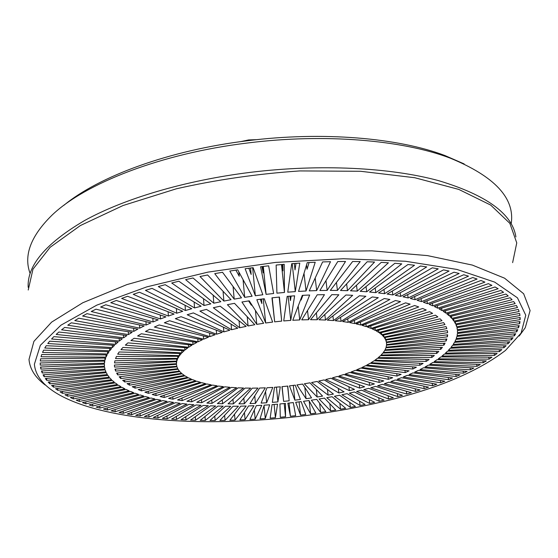 <?xml version="1.0" encoding="UTF-8"?>
<svg xmlns="http://www.w3.org/2000/svg" width="558" height="558" viewBox="0 0 558 558"><rect width="100%" height="100%" fill="white"/><g stroke="black" fill="none" stroke-linecap="round" stroke-linejoin="round"><path stroke-width="0.84" d="M63.884 205.309C98.696 176.468 169.095 150.248 247.606 140.728C322.566 131.228 398.482 137.882 444.935 155.542L464.179 163.94M511.17 223.856C515.167 198.334 494.786 176.398 450.027 158.06C402.59 140.037 324.582 133.236 247.508 143.001C160.85 153.457 84.767 183.596 51.88 215.29C30.683 236.16 23.436 255.585 30.139 273.566M515.899 236.927C512.418 213.895 486.646 195.133 438.574 180.639C390.307 167.519 319.985 163.836 250.396 172.345C184.977 180.429 124.225 198.683 84.746 220.445C45.805 243.288 26.951 265.58 28.186 287.328M505.45 350.452L521.102 333.098L525.769 315.249L517.454 297.839L494.667 282.104L456.96 269.437L405.506 261.263L343.393 258.731L275.554 262.413L208.022 272.116L146.81 286.875L96.792 305.142L60.962 325.168L40.357 345.304L34.387 364.221C37.798 404.097 128.354 423.376 221.791 421.597C278.03 420.579 332.687 413.708 385.766 400.993C437.995 388.396 477.885 371.551 505.45 350.452M45.191 384.999C35.238 377.55 29.846 369.033 29.002 359.45L33.912 341.377L51.622 322.119L82.779 302.757L126.868 284.615L181.866 269.165C222.949 260.628 265.427 254.748 309.299 251.525L371.921 250.856L427.442 255.606L472.333 265.078L504.585 278.191L523.648 293.745L530.1 310.576L525.259 327.706L519.226 336.014M28.228 290.014L32.971 269.179L50.143 247.285L80.352 225.558L123.06 205.518L176.314 188.806C216.086 179.774 257.252 173.81 299.799 170.922L360.656 171.285L414.796 177.737L458.809 189.42L490.698 205.079L509.852 223.346L516.757 242.897L512.628 262.63M239.877 419.937L248.526 405.945L253.967 405.729L245.088 419.714L239.877 419.937M244.453 412.529L245.088 419.714M249.97 403.601L259.596 388.033L265.329 387.824L255.445 403.392L249.97 403.601M254.755 395.866L255.445 403.392M265.566 391.5L266.654 402.771L261.13 403.106L267.003 387.747L272.785 387.405L266.654 402.771M276.419 387.133L277.905 401.906L272.367 402.367L274.473 387.287L280.283 386.82L277.905 401.906M287.628 386.08L289.163 400.804L283.631 401.376L281.971 386.666L287.782 386.066L289.163 400.804M282.118 386.645L283.631 401.376M295.252 385.146L300.392 399.465L294.875 400.156L289.469 385.871L295.252 385.146M293.306 385.39L294.875 400.156M302.659 384.064L311.538 397.896L306.07 398.698L296.926 384.915L302.659 384.064M304.821 387.44L306.07 398.698M309.962 382.823L322.566 396.103L317.16 397.017L304.312 383.799L309.962 382.823M316.302 389.498L317.16 397.017M317.139 381.442L333.433 394.087L328.111 395.106L311.587 382.53L317.139 381.442M327.441 389.435L328.111 395.106M324.142 379.907L344.091 391.855L338.88 392.978L318.73 381.107L324.142 379.907M338.315 388.396L338.88 392.978M330.95 378.233L354.497 389.414L349.413 390.642L325.691 379.545L330.95 378.233M348.924 386.771L349.413 390.642M337.52 376.434L364.611 386.778L359.68 388.096L332.449 377.843L337.52 376.434M359.24 384.727L359.68 388.096M343.819 374.502L374.383 383.939L369.619 385.355L338.957 376.008L343.819 374.502M369.215 382.349L369.619 385.355M349.81 372.458L383.758 380.919L379.196 382.425L345.193 374.055L349.81 372.458M378.819 379.691L379.196 382.425M355.474 370.303L392.699 377.724L388.361 379.314L351.115 371.984L355.474 370.303M388.005 376.79L388.361 379.314M360.761 368.05L401.16 374.362L397.066 376.036L356.695 369.801L360.761 368.05M396.724 373.665L397.066 376.036M365.643 365.706L409.077 370.84L405.254 372.591L361.891 367.527L365.643 365.706M404.92 370.352L405.254 372.591M370.094 363.279L416.408 367.185L412.878 368.998L366.683 365.162L370.094 363.279M412.557 366.857L412.878 368.998M374.069 360.789L423.097 363.397L419.888 365.274L371.028 362.728L374.069 360.789M419.574 363.209L419.888 365.274M377.55 358.243L429.095 359.491L426.235 361.424L374.899 360.224L377.55 358.243M425.921 359.415L426.235 361.424M380.507 355.662L434.347 355.495L431.857 357.476L378.261 357.664L380.507 355.662M431.55 355.509L431.857 357.476M382.9 353.047L438.804 351.421L436.712 353.437L381.093 355.076L382.9 353.047M436.405 351.491L436.712 353.437M384.72 350.417L442.41 347.292L440.743 349.329L383.36 352.454L384.72 350.417M440.429 347.397L440.743 349.329M385.934 347.787L445.117 343.121L443.903 345.179L385.048 349.824L385.934 347.787M443.582 343.247L443.903 345.179M386.52 345.179L446.881 338.943L446.135 341.001L386.115 347.202L386.52 345.179M445.814 339.055L446.135 341.001M386.457 342.605L447.649 334.779L447.397 336.823L386.561 344.6L386.457 342.605M447.07 334.849L447.397 336.823M385.745 340.08L447.39 330.65L447.649 332.673L386.359 342.033L385.745 340.08M447.314 330.664L447.649 332.673M386.073 340.031L386.359 342.033M384.364 337.632L446.065 326.597L446.853 328.578L385.494 339.522L384.364 337.632M385.201 337.478L385.494 339.522M382.307 335.26L443.638 322.643L444.97 324.575L383.96 337.088L382.307 335.26M383.66 334.981L383.96 337.088M379.58 333L440.102 318.82L441.985 320.683L381.756 334.744L379.58 333M381.449 332.561L381.756 334.744M376.176 330.859L435.428 315.165L437.87 316.937L378.875 332.505L376.176 330.859M378.554 330.231L378.875 332.505M372.116 328.864L429.625 311.706L432.617 313.38L375.325 330.399L372.116 328.864M374.99 328.006L375.325 330.399M367.415 327.023L422.692 308.476L426.242 310.032L371.119 328.439L367.415 327.023M370.77 325.9L371.119 328.439M362.086 325.356L414.65 305.519L418.744 306.942L366.271 326.632L362.086 325.356M365.902 323.919L366.271 326.632M356.171 323.884L405.54 302.854L410.151 304.124L360.81 325.007L356.171 323.884M360.412 322.071L360.81 325.007M349.692 322.608L395.399 300.518L400.511 301.627L354.755 323.577L349.692 322.608M354.337 320.362L354.755 323.577M342.689 321.554L384.281 298.537L389.868 299.465L348.157 322.35L342.689 321.554M347.697 318.785L348.157 322.35M335.219 320.724L372.277 296.947L378.289 297.679L341.05 321.345L335.219 320.724M340.54 317.314L341.05 321.345M327.33 320.139L359.464 295.754L365.86 296.284L333.475 320.571L327.33 320.139M332.903 315.912L333.475 320.571M319.071 319.797L345.939 294.987L352.67 295.315L325.502 320.041L319.071 319.797M324.826 314.482L325.502 320.041M310.52 319.699L331.822 294.659L338.832 294.77L317.174 319.748L310.52 319.699M316.358 312.836L317.174 319.748M301.732 319.86L317.23 294.784L324.456 294.666L308.56 319.713L301.732 319.86M307.507 310.513L308.56 319.713M292.776 320.271L302.296 295.349L309.676 295.015L299.73 319.929L292.776 320.271M302.917 295.322L301.104 300.058L300.964 298.837M298.188 306.105L299.73 319.929M283.729 320.934L287.161 296.368L294.624 295.817L290.746 320.397L283.729 320.934M291.13 296.075L290.453 300.602L289.972 296.159M288.144 296.298L290.746 320.397M272.213 297.805L274.669 321.84L271.962 297.832L279.439 297.058L281.692 321.115L274.669 321.84M272.144 297.812L272.59 302.192L272.102 297.819M279.293 297.072L279.711 301.459L279.251 297.079M279.174 297.086L281.692 321.115M263.271 298.865L265.657 322.991L256.84 299.716L264.262 298.739L272.632 322.085L265.657 322.991M261.465 299.109L261.897 303.552L260.314 299.255M255.445 310.52L256.771 324.365L241.942 302.011L249.231 300.832L263.641 323.284L256.771 324.365M251.239 303.964L251.358 305.198L248.617 300.936M247.229 316.742L248.08 325.963L227.399 304.696L234.499 303.329L254.797 324.707L248.08 325.963M239.04 320.822L239.654 327.762L213.351 307.73L220.194 306.196L246.162 326.353L239.654 327.762M231.082 324.163L231.563 329.743L199.917 311.092L206.439 309.404L237.806 328.188L231.563 329.743M223.472 327.211L223.863 331.898L187.202 314.747L193.361 312.919L229.791 330.217L223.863 331.898M216.288 330.148L216.609 334.207L175.324 318.653L181.057 316.7L222.189 332.408L216.609 334.207M209.578 333.056L209.857 336.641L164.352 322.768L169.625 320.717L215.046 334.744L209.857 336.641M203.398 335.958L203.642 339.187L154.378 327.058L159.156 324.93L208.406 337.206L203.642 339.187M197.797 338.873L198.013 341.831L145.443 331.473L149.704 329.29L202.324 339.78L198.013 341.831M192.803 341.803L192.998 344.537L137.61 335.986L141.327 333.761L196.834 342.431L192.998 344.537M188.444 344.739L188.625 347.292L130.907 340.554L134.059 338.301L191.959 345.151L188.625 347.292M184.74 347.662L184.907 350.075L125.341 345.13L127.935 342.877L187.732 347.92L184.907 350.075M181.713 350.57L181.866 352.865L120.933 349.692L122.955 347.453L184.161 350.703L181.866 352.865M179.355 353.444L179.502 355.641L117.668 354.19L119.133 351.986L181.273 353.493L179.502 355.641M177.681 356.269L177.821 358.389L115.541 358.613L116.448 356.45L179.062 356.262L177.821 358.389M176.684 359.024L176.816 361.089L114.516 362.923L114.885 360.817L177.535 359.003L176.816 361.089M176.349 361.703L176.481 363.718L114.571 367.087L114.411 365.058L176.684 361.682L176.481 363.718M114.488 365.058L114.571 367.087M115.583 369.103L115.666 371.098L114.997 369.152L176.495 364.297L176.809 366.271L115.666 371.098M117.668 372.96L117.752 374.927L116.608 373.072L176.97 366.829L177.772 368.726L117.752 374.927M120.709 376.608L120.793 378.561L119.182 376.803L178.072 369.263L179.355 371.077L120.793 378.561M124.643 380.026L124.734 381.979L122.683 380.326L179.795 371.593L181.538 373.309L124.734 381.979M129.421 383.213L129.519 385.18L127.064 383.632L182.11 373.79L184.3 375.408L129.519 385.18M134.994 386.15L135.092 388.138L132.253 386.715L184.991 375.862L187.6 377.368L135.092 388.138M141.3 388.828L141.404 390.858L138.21 389.554L188.416 377.787L191.415 379.182L141.404 390.858M148.288 391.242L148.4 393.327L144.878 392.141L192.343 379.566L195.712 380.842L148.4 393.327M155.905 393.376L156.031 395.538L152.201 394.485L196.744 381.191L200.468 382.342L156.031 395.538M164.094 395.238L164.226 397.498L160.125 396.564L201.591 382.655L205.637 383.674L164.226 397.498M172.799 396.808L172.945 399.193L168.593 398.391L206.851 383.953L211.189 384.839L172.945 399.193M181.964 398.077L182.131 400.623L177.563 399.953L212.493 385.076L217.097 385.829L182.131 400.623M191.547 399.04L191.743 401.795L186.965 401.251L218.471 386.031L223.319 386.645L191.743 401.795M201.494 399.674L201.717 402.709L196.765 402.29L224.755 386.806L229.819 387.287L201.717 402.709M211.747 399.967L212.005 403.357L206.906 403.071L231.319 387.405L236.571 387.747L212.005 403.357M222.258 399.856L222.572 403.748L217.348 403.587L238.12 387.831L243.525 388.033L222.572 403.748M232.979 399.284L233.363 403.88L228.034 403.846L245.115 388.075L250.661 388.138L233.363 403.88M243.839 398.077L244.341 403.762L238.922 403.853L252.293 388.138L257.942 388.068L244.341 403.762M254.329 409.963L255.173 419.184L249.942 419.476L256.331 405.617L261.8 405.324L255.173 419.184M264.053 405.589L265.287 418.514L260.042 418.877L264.178 405.178L269.667 404.801L265.287 418.514M274.104 404.452L275.415 417.698L270.163 418.137L272.053 404.627L277.549 404.173L275.415 417.698M284.196 403.546L285.55 416.756L280.297 417.265L279.935 403.957L285.431 403.427L285.55 416.756M293.306 402.576L295.67 415.675L290.425 416.254L287.816 403.183L293.306 402.576M289.051 403.043L290.425 416.254M301.16 401.614L305.77 414.461L300.539 415.103L295.684 402.297L301.16 401.614M299.109 401.872L300.539 415.103M308.979 400.546L315.828 413.115L310.618 413.827L303.531 401.307L308.979 400.546M309.181 400.916L310.618 413.827M316.749 399.375L325.837 411.637L320.655 412.418L311.336 400.205L316.749 399.375M319.601 403.218L320.655 412.418M324.456 398.098L335.783 410.025L330.636 410.876L319.092 398.998L324.456 398.098M329.785 403.706L330.636 410.876M332.094 396.717L345.653 408.289L340.547 409.209L326.779 397.687L332.094 396.717M339.829 403.315L340.547 409.209M339.648 395.231L355.432 406.426L350.375 407.41L334.388 396.278L339.648 395.231M349.747 402.395L350.375 407.41M347.09 393.655L365.099 404.438L360.105 405.485L341.908 394.764L347.09 393.655M359.533 401.104L360.105 405.485M354.428 391.974L374.655 402.332L369.717 403.441L349.329 393.153L354.428 391.974M369.201 399.535L369.717 403.441M361.633 390.202L384.064 400.093L379.203 401.265L356.625 391.451L361.633 390.202M378.722 397.735L379.203 401.265M368.705 388.34L393.334 397.742L388.549 398.977L363.788 389.644L368.705 388.34M388.096 395.741L388.549 398.977M375.611 386.38L402.43 395.266L397.735 396.564L370.812 387.754L375.611 386.38M397.303 393.564L397.735 396.564M382.356 384.336L411.344 392.672L406.747 394.032L377.668 385.773L382.356 384.336M406.336 391.235L406.747 394.032M388.912 382.202L420.055 389.965L415.564 391.388L384.357 383.702L388.912 382.202M415.173 388.752L415.564 391.388M395.266 379.991L428.551 387.147L424.178 388.626L390.858 381.539L395.266 379.991M423.794 386.122L424.178 388.626M401.411 377.696L436.809 384.218L432.562 385.752L397.15 379.3L401.411 377.696M432.185 383.367L432.562 385.752M407.326 375.325L444.817 381.184L440.701 382.767L403.225 376.985L407.326 375.325M440.332 380.479L440.701 382.767M412.99 372.877L452.545 378.038L448.576 379.684L409.063 374.592L412.99 372.877M448.214 377.473L448.576 379.684M418.395 370.366L459.973 374.795L456.165 376.49L414.657 372.123L418.395 370.366M455.809 374.348L456.165 376.49M423.522 367.785L467.095 371.454L463.447 373.197L419.979 369.591L423.522 367.785M463.091 371.119L463.447 373.197M428.356 365.141L473.868 368.015L470.401 369.808L425.022 366.99L428.356 365.141M470.052 367.778L470.401 369.808M432.882 362.442L480.285 364.493L477.006 366.327L429.765 364.332L432.882 362.442M476.658 364.332L477.006 366.327M437.081 359.687L486.318 360.88L483.242 362.763L434.187 361.612L437.081 359.687M482.893 360.796L483.242 362.763M440.932 356.89L491.94 357.19L489.08 359.115L438.281 358.843L440.932 356.89M488.731 357.169L489.08 359.115M444.426 354.044L497.129 353.423L494.5 355.383L442.027 356.032L444.426 354.044M494.151 353.458L494.5 355.383M447.537 351.17L501.865 349.594L499.473 351.589L445.41 353.179L447.537 351.17M499.117 349.671L499.473 351.589M450.257 348.262L506.113 345.702L503.972 347.725L448.402 350.291L450.257 348.262M503.623 345.814L503.972 347.725M452.566 345.332L509.859 341.754L507.982 343.805L451.004 347.376L452.566 345.332M507.627 341.894L507.982 343.805M454.456 342.389L513.06 337.764L511.47 339.836L453.187 344.439L454.456 342.389M511.107 337.918L511.47 339.836M455.9 339.431L515.704 333.74L514.406 335.832L454.937 341.496L455.9 339.431M514.044 333.9L514.406 335.832M456.883 336.474L517.761 329.687L516.771 331.794L456.242 338.539L456.883 336.474M516.401 329.841L516.771 331.794M457.4 333.531L519.205 325.621L518.535 327.734L457.093 335.581L457.4 333.531M518.159 325.753L518.535 327.734M457.434 330.601L520.014 321.554L519.679 323.661L457.462 332.638L457.434 330.601M519.289 321.659L519.679 323.661M456.967 327.692L520.154 317.488L520.168 319.594L457.344 329.715L456.967 327.692M519.77 317.551L520.168 319.594M457.002 327.685L457.344 329.715M455.998 324.819L519.617 313.45L519.979 315.535L456.73 326.821L455.998 324.819M519.582 313.457L519.979 315.535M456.381 324.756L456.73 326.821M454.505 321.994L518.361 309.439L519.1 311.51L455.6 323.961L454.505 321.994M455.244 321.847L455.6 323.961M452.489 319.225L516.387 305.484L517.503 307.528L453.954 321.15L452.489 319.225M453.584 318.988L453.954 321.15M449.943 316.519L513.66 301.585L515.167 303.594L451.778 318.395L449.943 316.519M451.401 316.17L451.778 318.395M446.86 313.882L510.172 297.77L512.077 299.737L449.064 315.709L446.86 313.882M448.681 313.422L449.064 315.709M443.233 311.336L505.911 294.052L508.212 295.97L445.821 313.101L443.233 311.336M445.424 310.729L445.821 313.101M439.069 308.888L500.861 290.453L503.574 292.301L442.027 310.583L439.069 308.888M441.622 308.128L442.027 310.583M434.368 306.544L495.016 286.979L498.141 288.758L437.702 308.169L434.368 306.544M437.284 305.603L437.702 308.169M429.13 304.319L488.383 283.652L491.919 285.354L432.834 305.861L429.13 304.319M432.401 303.182L432.834 305.861M423.369 302.227L480.954 280.493L484.902 282.111L427.442 303.678L423.369 302.227M426.989 300.86L427.442 303.678M417.091 300.274L472.738 277.521L477.09 279.035L421.52 301.62L417.091 300.274M421.053 298.656L421.52 301.62M410.304 298.467L463.747 274.745L468.504 276.154L415.089 299.709L410.304 298.467M414.601 296.563L415.089 299.709M403.036 296.821L454.003 272.192L459.15 273.49L408.156 297.951L403.036 296.821M407.647 294.596L408.156 297.951M395.301 295.349L443.519 269.877L449.044 271.049L400.742 296.361L395.301 295.349M400.205 292.762L400.742 296.361M387.119 294.052L432.331 267.812L438.218 268.851L392.874 294.938L387.119 294.052M392.295 291.046L392.874 294.938M378.519 292.936L420.474 266.013L426.703 266.912L384.56 293.696L378.519 292.936M383.946 289.456L384.56 293.696M369.522 292.022L407.975 264.499L414.531 265.252L375.834 292.643L369.522 292.022M375.178 287.977L375.834 292.643M360.168 291.304L394.897 263.278L401.746 263.878L366.732 291.778L360.168 291.304M366.013 286.582L366.732 291.778M350.487 290.788L381.274 262.365L388.396 262.804L357.273 291.123L350.487 290.788M356.485 285.25L357.273 291.123M340.519 290.481L367.171 261.765L374.537 262.037L347.501 290.676L340.519 290.481M346.616 283.91L347.501 290.676M330.301 290.39L352.649 261.493L360.224 261.59L337.451 290.432L330.301 290.39M336.439 282.453L337.451 290.432M319.867 290.516L337.778 261.542L345.528 261.472L327.162 290.411L319.867 290.516M325.963 280.653L327.162 290.411M309.265 290.858L322.615 261.925L330.503 261.688L316.672 290.599L309.265 290.858M315.179 278.037L316.672 290.599M298.544 291.416L307.242 262.637L315.228 262.225L306.035 291.004L298.544 291.416M309.097 262.546L307.046 269.242L306.544 264.924M304.005 273.343L306.035 291.004M287.747 292.183L291.722 263.683L299.779 263.104L295.28 291.625L287.747 292.183M296.005 263.376L295.029 269.912L294.31 263.495M292.183 263.648L295.28 291.625M276.914 293.166L276.147 265.057L284.224 264.304L284.468 292.462L276.914 293.166M282.857 264.429L282.934 270.839L282.257 264.485M281.49 264.555L284.468 292.462M263.306 266.438L266.096 294.359L260.586 266.745L268.642 265.831L273.636 293.508L266.096 294.359M262.546 266.522L263.174 272.883L261.939 266.591M252.655 267.735L255.341 295.754L245.115 268.747L253.116 267.673L262.832 294.764L255.341 295.754M250.542 268.021L251.149 274.445L248.861 268.245M243.065 279.635L244.69 297.344L229.812 271.055L237.715 269.821L252.104 296.214L244.69 297.344M238.852 271.906L239.243 276.245L235.874 270.107M233.084 286.519L234.193 299.123L214.746 273.643L222.516 272.269L241.495 297.86L234.193 299.123M223.061 291.283L223.884 301.076L200.001 276.51L207.597 274.989L231.047 299.695L223.884 301.076M213.177 295.189L213.819 303.21L185.633 279.635L193.026 277.982L220.815 301.704L213.819 303.21M203.51 298.697L204.026 305.498L171.711 282.997L178.867 281.225L210.826 303.887L204.026 305.498M194.121 302.024L194.554 307.939L158.305 286.575L165.189 284.692L201.124 306.223L194.554 307.939M185.068 305.282L185.43 310.513L145.457 290.355L152.041 288.374L191.757 308.707L185.43 310.513M176.384 308.511L176.691 313.219L133.222 294.317L139.486 292.246L182.745 311.322L176.691 313.219M168.097 311.755L168.37 316.03L121.644 298.432L127.559 296.277L174.131 314.056L168.37 316.03M160.251 315.019L160.488 318.946L110.77 302.68L116.315 300.462L165.935 316.902L160.488 318.946M152.864 318.318L153.066 321.952L100.621 307.046L105.783 304.773L158.193 319.846L153.066 321.952M145.952 321.638L146.14 325.028L91.226 311.504L95.997 309.181L150.918 322.873L146.14 325.028M139.549 324.986L139.716 328.167L82.612 316.03L86.978 313.673L144.138 325.97L139.716 328.167M133.655 328.348L133.808 331.347L74.793 320.606L78.748 318.227L137.868 329.122L133.808 331.347M128.291 331.724L128.431 334.57L67.776 325.209L71.312 322.817L132.12 332.324L128.431 334.57M123.471 335.1L123.597 337.813L61.568 329.82L64.686 327.427L126.91 335.553L123.597 337.813M119.189 338.469L119.3 341.064L56.17 334.43L58.869 332.045L122.237 338.797L119.3 341.064M115.45 341.824L115.562 344.321L51.58 339.006L53.861 336.634L118.115 342.054L115.562 344.321M112.263 345.158L112.367 347.557L47.786 343.547L49.655 341.196L114.536 345.297L112.367 347.557M109.626 348.45L109.717 350.773L44.773 348.025L46.237 345.709L111.509 348.534L109.717 350.773M107.527 351.707L107.617 353.96L42.541 352.433L43.601 350.159L109.026 351.742L107.617 353.96M105.964 354.909L106.048 357.099L41.055 356.757L41.731 354.525L107.087 354.916L106.048 357.099M104.925 358.048L105.009 360.189L40.302 360.984L40.601 358.808L105.678 358.041L105.009 360.189M104.409 361.124L104.486 363.216L40.26 365.106L40.197 362.986L104.799 361.11L104.486 363.216M40.232 362.986L40.26 365.106M104.395 364.123L104.479 366.181L40.908 369.11L40.49 367.052L104.43 364.123L104.479 366.181M40.88 367.031L40.908 369.11M42.185 370.951L42.22 372.995L41.459 371L104.569 367.059L104.96 369.061L42.22 372.995M44.138 374.739L44.166 376.748L43.078 374.823L105.204 369.919L105.922 371.872L44.166 376.748M46.691 378.373L46.726 380.361L45.324 378.505L106.306 372.702L107.352 374.585L46.726 380.361M49.829 381.867L49.864 383.834L48.169 382.049L107.875 375.395L109.235 377.215L49.864 383.834M53.519 385.201L53.561 387.154L51.58 385.452L109.891 377.989L111.558 379.74L53.561 387.154M57.739 388.382L57.781 390.328L55.528 388.703L112.339 380.486L114.292 382.167L57.781 390.328M62.461 391.402L62.51 393.341L59.999 391.8L115.199 382.886L117.431 384.49L62.51 393.341M67.657 394.255L67.706 396.201L64.951 394.736L118.456 385.173L120.953 386.708L67.706 396.201M73.293 396.947L73.349 398.9L70.371 397.519L122.097 387.35L124.846 388.807L73.349 398.9M79.355 399.472L79.417 401.446L76.223 400.149L126.094 389.421L129.086 390.795L79.417 401.446M85.813 401.83L85.876 403.825L82.479 402.611L130.433 391.374L133.662 392.665L85.876 403.825M92.635 404.013L92.705 406.043L89.12 404.913L135.106 393.209L138.544 394.422L92.705 406.043M99.812 406.036L99.882 408.093L96.122 407.047L140.086 394.925L143.734 396.054L99.882 408.093M107.303 407.877L107.387 409.99L103.46 409.028L145.359 396.529L149.195 397.568L107.387 409.99M115.094 409.558L115.185 411.72L111.105 410.841L150.904 398L154.929 398.963L115.185 411.72M123.165 411.065L123.269 413.297L119.042 412.501L156.707 399.361L160.899 400.232L123.269 413.297M131.493 412.397L131.604 414.706L127.252 413.994L162.755 400.595L167.107 401.383L131.604 414.706M140.058 413.555L140.184 415.961L135.706 415.333L169.032 401.704L173.531 402.409L140.184 415.961M148.84 414.538L148.972 417.063L144.389 416.512L175.512 402.695L180.15 403.315L148.972 417.063M157.816 415.34L157.97 418.005L153.283 417.53L182.187 403.567L186.951 404.097L157.97 418.005M166.975 415.968L167.142 418.793L162.364 418.402L189.043 404.313L193.919 404.759L167.142 418.793M176.286 416.408L176.481 419.428L171.62 419.114L196.06 404.934L201.04 405.296L176.481 419.428M185.744 416.652L185.967 419.909L181.029 419.679L203.224 405.436L208.301 405.715L185.967 419.909M195.328 416.686L195.579 420.244L190.585 420.09L210.519 405.819L215.681 406.015L195.579 420.244M205.023 416.505L205.309 420.425L200.252 420.348L217.941 406.078L223.172 406.189L205.309 420.425M214.802 416.066L215.144 420.467L210.038 420.46L225.46 406.224L230.761 406.252L215.144 420.467M224.651 415.319L225.055 420.355L219.908 420.432L233.077 406.245L238.433 406.189L225.055 420.355M234.541 414.196L235.044 420.111L229.861 420.258L240.77 406.154L246.169 406.015L235.044 420.111M240.805 141.613L248.638 139.932L256.757 139.667M444.935 155.542L450.027 158.06"/></g></svg>
